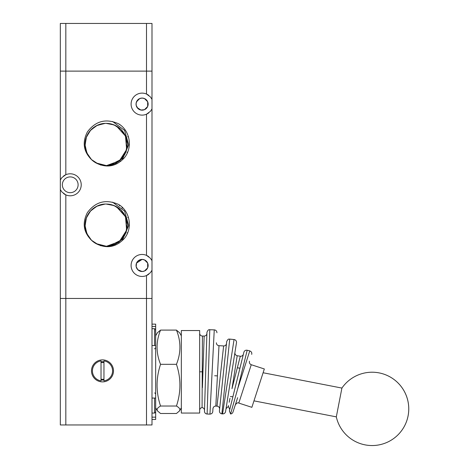 <?xml version="1.0" encoding="UTF-8"?>
<svg xmlns="http://www.w3.org/2000/svg" width="469" height="469" viewBox="0 0 469 469"><rect width="100%" height="100%" fill="white"/><g stroke="black" fill="none" stroke-linecap="round" stroke-linejoin="round"><path stroke-width="0.7" d="M63.514 176.08A10.998 10.998 0 0 1 81.225 184.792A10.998 10.998 0 0 1 65.824 194.875L61.937 192.02L60.325 189.587L60.325 298.46L151.997 298.46L151.997 270.255L151.997 298.46L146.498 298.46L146.498 424.967L151.997 424.967L151.997 298.46M151.997 273.163L151.997 270.255L150.385 272.694L146.498 275.543A10.998 10.998 0 0 1 131.097 265.46A10.998 10.998 0 0 1 146.498 255.376L150.385 258.231L151.997 260.664L151.997 108.914L150.385 111.352L146.498 114.202A10.998 10.998 0 0 1 131.097 104.118A10.998 10.998 0 0 1 146.498 94.04L150.385 96.89L151.997 99.322L151.997 71.118L151.997 270.255A10.998 10.998 0 0 1 151.886 270.478M142.095 259.41L144.464 259.89L147.665 263.091L147.665 267.828L144.464 271.029L142.095 271.51L139.733 271.029L137.822 269.739L136.168 266.668L136.532 263.091L142.095 259.41L140.882 259.533L137.822 261.18L137.1 262.048L136.532 263.091L136.168 266.668L137.822 269.739L142.095 271.51A6.05 6.05 0 0 1 136.045 265.46A6.05 6.05 0 0 1 142.095 259.41A6.05 6.05 0 0 1 148.145 265.46A6.05 6.05 0 0 1 142.095 271.51L144.464 271.029L147.665 267.828L147.665 263.091L144.464 259.89L142.095 259.41M142.095 98.068L144.464 98.554L147.665 101.75L147.665 106.492L144.464 109.687L140.882 110.045L137.1 107.53L136.168 105.326L137.822 108.398L139.733 109.687L142.095 110.168A6.05 6.05 0 0 1 136.045 104.118A6.05 6.05 0 0 1 142.095 98.068L139.733 98.554L142.095 98.068A6.05 6.05 0 0 1 148.145 104.118A6.05 6.05 0 0 1 142.095 110.168L144.464 109.687L147.665 106.492L147.665 101.75L144.464 98.554L142.095 98.068M137.822 99.844L136.168 102.91L136.532 101.75L139.733 98.554M127.674 232.829L126.941 232.829M127.697 217.428L128.406 217.428M127.674 152.155L126.941 152.155M127.697 136.755L128.406 136.755M151.997 23.45L151.997 71.118L151.997 23.45L146.498 23.45L146.498 71.118L151.997 71.118L60.325 71.118L60.325 179.996L61.937 177.558L65.824 174.708L65.824 23.45L60.325 23.45L60.325 71.118L60.325 23.45M60.325 71.118L146.498 71.118L146.498 94.04A10.998 10.998 0 0 1 148.814 95.406M151.886 99.106A10.998 10.998 0 0 1 151.997 99.322L151.997 96.421M136.168 102.91L136.168 105.326M148.814 112.836A10.998 10.998 0 0 1 146.498 114.202L146.498 255.376A10.998 10.998 0 0 1 148.814 256.748M151.886 260.442A10.998 10.998 0 0 1 151.997 260.664L151.997 257.762M70.227 192.677A7.885 7.885 0 0 1 62.342 184.792A7.885 7.885 0 0 1 70.227 176.907A7.885 7.885 0 0 1 78.112 184.792A7.885 7.885 0 0 1 70.227 192.677M60.437 189.81A10.998 10.998 0 0 1 60.325 189.587L60.325 179.996A10.998 10.998 0 0 1 60.437 179.774M148.814 274.172A10.998 10.998 0 0 1 146.498 275.543L146.498 298.46L60.325 298.46L60.325 424.967L65.824 424.967L65.824 194.875A10.998 10.998 0 0 1 63.514 193.504M105.115 123.4L97.253 125.346L90.705 130.112L86.443 136.995L85.082 144.98L86.835 152.888L91.437 159.548L98.214 163.986L106.164 165.539C94.169 164.525 87.164 158.082 85.153 146.211C83.816 134.369 94.246 123.025 106.164 123.37C118.047 124.361 125.047 130.722 127.152 142.465C128.635 154.383 118.165 165.891 106.164 165.539C94.38 164.578 87.392 158.293 85.194 146.68C83.564 134.691 94.07 123.013 106.164 123.37C117.836 124.303 124.813 130.511 127.105 142.001C128.887 154.055 118.34 165.909 106.164 165.539C94.597 164.631 87.627 158.504 85.252 147.143C83.312 135.025 93.894 122.995 106.164 123.37C117.625 124.25 124.584 130.306 127.04 141.532C129.133 153.715 118.516 165.926 106.164 165.539C94.808 164.683 87.855 158.71 85.317 147.612C83.066 135.365 93.718 122.978 106.164 123.37C117.408 124.203 124.349 130.101 126.97 141.069C129.38 153.375 118.698 165.944 106.164 165.539L95.969 162.913A21.082 21.082 0 0 1 92.528 160.539C83.593 152.343 81.876 142.811 87.375 131.953C95.606 120.914 106.035 118.206 118.669 123.828A24.124 24.124 0 0 1 121.002 125.44C130.593 133.155 132.264 148.685 124.15 158.035C115.937 166.647 106.545 168.271 95.969 162.913M104.235 123.458L96.561 125.68L90.265 130.605L86.255 137.511L85.1 145.419L86.97 153.187L91.596 159.7L98.314 164.027L106.164 165.539C93.519 164.338 86.489 157.426 85.082 144.81C84.59 133.419 94.767 123.071 106.164 123.37L114.067 124.906L120.814 129.297L125.428 135.893L127.234 143.737L125.968 151.686L121.817 158.581L115.38 163.417L107.6 165.493M112.238 124.267A21.082 21.082 0 0 0 106.164 123.37L114.125 124.936L120.914 129.391L125.51 136.08L127.24 144.006L125.85 152.003L121.535 158.885L114.946 163.622L107.055 165.522M92.528 160.539A21.082 21.082 0 0 1 106.164 123.37L106.569 123.376M106.821 123.382L113.029 124.52M116.464 126.061L125.51 136.074L126.63 149.523L119.366 160.89L106.698 165.534M99.868 164.578A21.082 21.082 0 0 0 104.358 165.463M105.115 204.068L97.253 206.014L90.705 210.786L86.443 217.669L85.082 225.653L86.835 233.556L91.437 240.222L98.214 244.654L106.164 246.207C94.169 245.193 87.164 238.75 85.153 226.885C83.816 215.037 94.246 203.698 106.164 204.044C118.047 205.029 125.047 211.396 127.152 223.138C128.635 235.051 118.165 246.565 106.164 246.207C94.38 245.252 87.392 238.961 85.194 227.348C83.564 215.365 94.07 203.681 106.164 204.044C117.836 204.976 124.813 211.185 127.105 222.669C128.887 234.723 118.34 246.577 106.164 246.207C94.597 245.305 87.627 239.172 85.252 227.817C83.312 215.699 93.894 203.663 106.164 204.044C117.625 204.924 124.584 210.974 127.04 222.206C129.133 234.389 118.516 246.594 106.164 246.207C94.808 245.357 87.855 239.378 85.317 228.28C83.066 216.033 93.718 203.652 106.164 204.044C117.408 204.871 124.349 210.769 126.97 221.737C129.38 234.049 118.698 246.612 106.164 246.207L95.969 243.587A21.082 21.082 0 0 1 92.528 241.207C83.593 233.011 81.876 223.484 87.375 212.621C95.606 201.582 106.035 198.879 118.669 204.502A24.124 24.124 0 0 1 121.002 206.108C130.593 213.829 132.264 229.353 124.15 238.703C115.937 247.315 106.545 248.945 95.969 243.587M104.235 204.132L96.561 206.354L90.265 211.273L86.255 218.185L85.1 226.087L86.97 233.855L91.596 240.374L98.314 244.695L106.164 246.207C93.519 245.011 86.489 238.1 85.082 225.478C84.59 214.087 94.767 203.739 106.164 204.044L114.067 205.58L120.814 209.965L125.428 216.561L127.234 224.405L125.968 232.354L121.817 239.254L115.38 244.091L107.6 246.161M112.238 204.935A21.082 21.082 0 0 0 106.164 204.044L114.125 205.604L120.914 210.059L125.51 216.748L127.24 224.68L125.85 232.677L121.535 239.553L114.946 244.29L107.055 246.19M92.528 241.207A21.082 21.082 0 0 1 106.164 204.044L106.569 204.044M106.821 204.05L113.029 205.193M116.464 206.729L125.51 216.742L126.63 230.191L119.366 241.564L106.698 246.202M99.868 245.246A21.082 21.082 0 0 0 104.358 246.131M115.831 244.953L114.647 244.707M116.588 163.71L115.99 163.704M119.308 205.621L119.976 205.51M117.021 163.728L116.031 163.704M115.89 163.704L115.444 163.716M119.525 242.924L118.733 242.637M122.175 208.125L122.907 207.919M120.973 161.172L120.093 161.008M118.669 204.502L119.495 205.023M118.657 204.496L121.008 206.114M118.663 123.828L121.014 125.446L118.657 123.822M119.495 124.355L121.002 125.44M105.302 165.522L100.425 164.988M112.583 121.489L124.619 130.423L128.664 144.833L122.796 158.557L109.482 165.276L107.718 165.481M109.482 165.276A21.082 21.082 0 0 0 112.988 124.508M112.583 202.162L124.619 211.097L128.664 225.501L122.796 239.231L109.482 245.949L107.718 246.155M105.302 246.196L100.425 245.656M109.482 245.949A21.082 21.082 0 0 0 112.988 205.176M121.928 207.878L122.702 207.703M151.997 111.821L151.997 108.914A10.998 10.998 0 0 1 151.886 109.136M151.997 232.829L151.997 217.428M151.997 152.155L151.997 136.755M146.498 23.45L65.824 23.45M103.96 379.931A9.169 9.169 0 0 1 101.028 379.931M151.997 326.442L155.667 326.442L155.667 346.128M151.997 398.07L155.667 398.07L155.667 345.53L151.997 345.53M155.667 394.318L155.667 411.94M181.333 335.792L179.563 332.732L176.45 330.094C181.081 341.502 181.081 352.911 176.45 364.319C181.081 378.219 181.081 392.125 176.45 406.025C178.806 407.409 179.955 408.651 179.885 409.765L179.563 410.867L176.45 413.5L160.55 413.5L157.432 410.867L157.109 409.765C157.045 408.651 158.188 407.409 160.55 406.025C155.913 392.125 155.913 378.219 160.55 364.319C155.913 352.911 155.913 341.502 160.55 330.094L157.432 332.732L155.667 335.792L155.667 332.363L155.667 345.53M113.498 370.885A10.998 10.998 0 0 1 102.494 381.883A10.998 10.998 0 0 1 91.496 370.885A10.998 10.998 0 0 1 102.494 359.881A10.998 10.998 0 0 1 113.498 370.885M101.028 380.857A10.084 10.084 0 0 1 101.028 360.907L101.028 380.857M112.578 370.885A10.084 10.084 0 0 1 103.96 380.857L103.96 360.907A10.084 10.084 0 0 1 112.578 370.885M103.96 379.187A8.436 8.436 0 0 1 101.028 379.187M101.028 362.578A8.436 8.436 0 0 1 103.96 362.578M101.028 361.834A9.169 9.169 0 0 1 103.96 361.834M155.667 399.828L155.667 407.045M176.45 330.094L160.55 330.094M176.45 364.319L160.55 364.319M160.55 406.025L176.45 406.025M155.585 345.53A1.102 0.786 180 0 0 155.667 345.237L155.667 335.792M154.565 398.07L154.565 413.054L155.667 411.952L155.667 398.07M155.667 326.442L155.667 324.132L151.997 324.132M155.667 411.946L155.667 417.158L151.997 417.158M151.997 419.468L155.667 419.468L155.667 417.158M155.667 334.719L155.667 335.763M155.667 398.89L155.667 399.934M146.498 424.967L65.824 424.967M253.969 400.86L336.314 416.865L341.913 388.074A36.67 36.67 0 0 1 405.116 392.922A36.67 36.67 0 0 1 388.062 441.892A36.67 36.67 64.2 0 1 371.999 445.55M181.333 330.545L181.333 413.054L199.665 413.054L199.665 330.545L181.333 330.545M206.94 332.398L204.466 411.196C204.578 412.872 205.463 413.816 207.128 414.033L209.778 329.736C208.658 329.379 207.714 330.27 206.94 332.398M209.778 329.736L214.257 329.877L209.96 414.121L207.128 414.033M226.709 341.543L219.428 410.832C219.416 412.509 220.231 413.517 221.872 413.857L229.734 339.099C229.077 339.509 228.532 337.868 226.709 341.543M229.734 339.099L234.049 339.55L222.564 413.928L221.872 413.857M237.695 388.778L247.192 350.237L249.76 350.871L237.695 388.778L230.584 413.975A2.75 2.75 0 0 0 232.97 412.087L235.327 404.847C236.728 402.971 237.883 402.379 238.791 403.082L251.255 364.718L264.334 368.968L251.871 407.327L238.791 403.082M247.192 350.237C245.533 349.997 244.425 350.671 243.868 352.254L229.388 410.996L230.584 413.975M204.49 410.387A2.75 2.75 0 0 0 202.08 407.573L202.415 336.05L204.162 336.05L202.415 387.629M209.96 414.086C211.589 413.986 212.533 413.13 212.791 411.518L212.938 408.704C213.313 406.916 214.28 406.054 215.828 406.101L218.994 345.682L223.625 345.929L217.006 406.166L215.828 406.101M232.894 396.762L230.361 396.516M229.992 398.328L229.171 402.291M228.497 405.556L228.321 406.43L226.023 408.716L225.566 411.624L236.482 342.716L226.023 408.716M240.298 356.217L231.985 388.678C227.201 411.841 227.201 411.841 231.985 388.678L237.203 355.731L240.298 356.217A2.75 2.75 0 0 0 243.393 354.159M237.648 397.689L232.97 412.087M218.349 393.937L217.006 406.166A2.75 2.75 0 0 1 219.598 409.197M221.567 364.677L223.625 345.929M234.049 339.55A2.75 2.75 0 0 1 236.482 342.716M214.257 329.877A2.75 2.75 0 0 1 216.918 332.773M151.997 328.716L154.565 328.716L154.565 345.53M155.667 345.237L155.667 347.717M372.21 372.216A36.67 36.67 64.2 0 1 388.062 441.892A36.67 36.67 0 0 1 336.314 416.865M199.665 371.8L202.415 371.8M214.667 375.751L217.411 375.892M155.655 393.837L154.706 392.893M154.565 328.716L155.515 329.261L155.667 332.363M181.333 407.807L179.563 410.867M155.667 407.807L157.432 410.867M154.565 348.883L155.667 347.769M151.997 413.054L154.565 413.054M237.343 367.743L239.923 368.247M263.103 372.749L341.913 388.074M202.08 407.573C200.585 407.878 199.782 408.792 199.665 410.299M251.255 364.718C249.725 364.044 249.139 362.889 249.49 361.253M228.339 406.394L229.757 409.496M237.203 355.731C235.585 355.297 234.822 354.247 234.916 352.582M223.625 345.981C225.231 345.917 226.187 345.102 226.498 343.525M218.994 345.682C217.323 345.43 216.455 344.469 216.391 342.792M204.162 336.091C205.791 335.939 206.706 335.054 206.911 333.43M202.415 336.05C200.755 335.874 199.835 334.96 199.665 333.295M249.748 350.929C251.384 351.527 252.041 352.682 251.718 354.394M225.566 411.624C225.155 413.154 224.159 413.91 222.57 413.881"/></g></svg>

